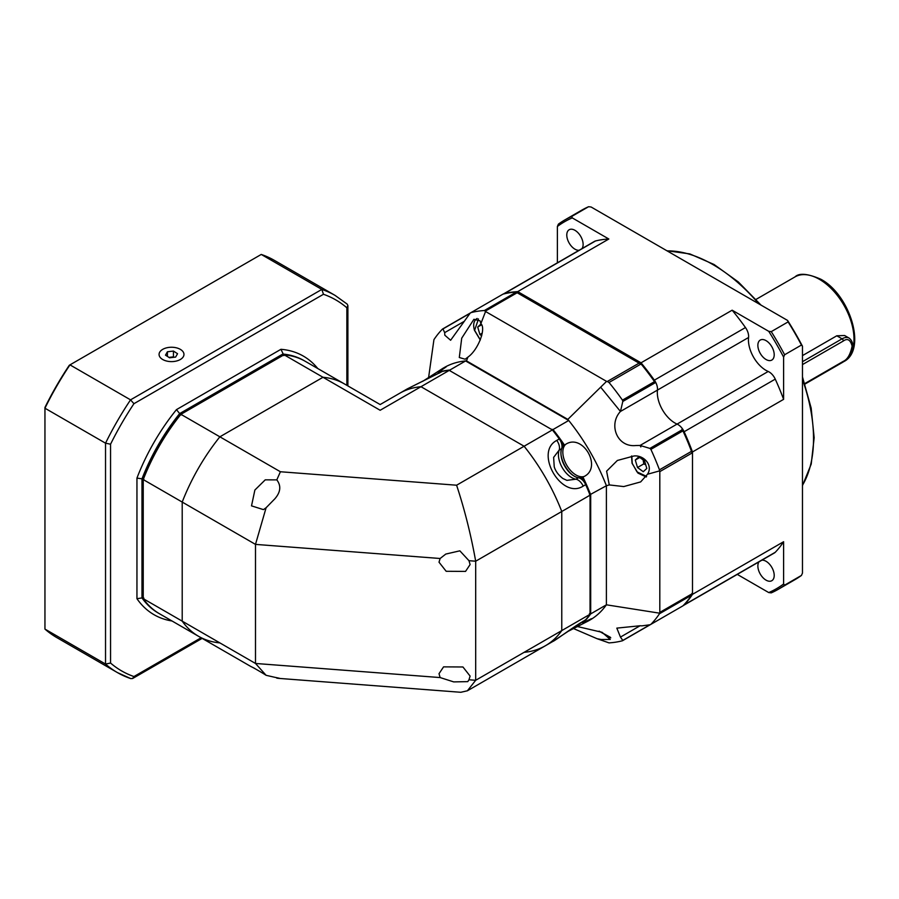 <?xml version="1.0" encoding="UTF-8"?>
<svg xmlns="http://www.w3.org/2000/svg" width="899" height="899" viewBox="0 0 899 899"><rect width="100%" height="100%" fill="white"/><g stroke="black" fill="none" stroke-linecap="round" stroke-linejoin="round"><path stroke-width="1.35" d="M802.47 355.611L836.789 335.788L844.655 335.518L849.173 338.125C857.219 344.688 850.151 357.454 842.947 362.14A1.776 1.023 -120 0 0 843.318 361.331L804.785 383.57M746.462 569.078A10.664 6.158 -120 0 1 746.417 569.112L683.139 605.645A10.664 6.158 -120 0 0 683.33 605.533A10.664 6.158 -120 0 0 684.128 604.903A182.194 105.194 -120 0 0 692.488 594.34L692.488 451.95A182.194 105.194 -120 0 0 684.128 431.734A10.664 6.158 -120 0 0 677.071 424.092A24.88 14.373 60 0 1 674.913 422.991A24.88 14.373 60 0 1 657.45 390.099A10.664 6.158 -120 0 0 654.36 380.165A182.194 105.194 -120 0 0 641.032 362.814L517.723 291.624A182.194 105.194 -120 0 0 504.395 293.58A10.664 6.158 -120 0 0 503.451 293.962A10.664 6.158 -120 0 0 503.271 294.063L503.406 293.984M503.889 293.917A181.553 104.823 60 0 1 516.846 291.849L641.751 363.96A181.553 104.823 60 0 1 655.764 382.491A10.664 6.158 60 0 1 657.45 390.099L748.575 337.485A24.88 14.373 -120 0 0 766.038 370.388A24.88 14.373 -120 0 0 768.196 371.478L677.071 424.092A10.664 6.158 60 0 1 682.566 428.969A181.553 104.823 60 0 1 692.488 452.838L692.488 592.699A181.553 104.823 60 0 1 691.859 593.677M761.869 560.189A11.552 6.675 60 0 1 766.038 561.279A11.552 6.675 60 0 1 773.59 571.461A11.552 6.675 60 0 1 771.814 580.709A11.552 6.675 60 0 1 766.038 580.147A11.552 6.675 60 0 1 758.936 571.281A11.552 6.675 60 0 1 759.014 561.841M766.038 359.499A11.552 6.675 60 0 1 758.486 349.318A11.552 6.675 60 0 1 760.262 340.058A11.552 6.675 60 0 1 766.038 340.631A11.552 6.675 60 0 1 773.59 350.812A11.552 6.675 60 0 1 771.814 360.072A11.552 6.675 60 0 1 766.038 359.499M579.125 250.27A11.552 6.675 60 0 1 574.955 249.18A11.552 6.675 60 0 1 567.404 238.999A11.552 6.675 60 0 1 569.179 229.739A11.552 6.675 60 0 1 574.955 230.313A11.552 6.675 60 0 1 582.058 239.179A11.552 6.675 60 0 1 581.979 248.618M692.488 594.34L783.613 541.726L783.613 583.968L784.625 585.148A213.299 123.152 60 0 1 778.152 589.373A213.299 123.152 60 0 1 771.263 592.868L768.735 592.565L737.259 574.394M557.38 262.823L557.38 226.492L558.38 224.143A213.299 123.152 60 0 1 564.853 219.929A213.299 123.152 60 0 1 571.742 216.434L588.587 206.714L591.115 207.006L787.58 320.437L788.108 321.898L771.263 331.63L768.735 331.326L732.146 310.2L641.032 362.814M517.723 291.624L608.837 239.01A182.194 105.194 -120 0 0 595.509 240.966A10.664 6.158 -120 0 0 594.576 241.348L503.451 293.962M571.742 216.434L572.258 217.895L608.837 239.01M748.575 337.485A10.664 6.158 -120 0 0 745.473 327.551A182.194 105.194 -120 0 0 732.146 310.2M692.488 451.95L783.613 399.347A182.194 105.194 -120 0 0 775.253 379.131A10.664 6.158 -120 0 0 768.196 371.478M784.625 585.148L801.459 575.427L802.47 573.079L802.47 346.216L801.459 345.036L784.625 354.757L783.613 357.105L783.613 399.347M683.33 605.533L774.455 552.919A10.664 6.158 -120 0 0 775.253 552.289A182.194 105.194 -120 0 0 783.613 541.726M768.735 592.565A211.872 122.331 -120 0 0 783.613 583.968M778.152 589.373L794.997 579.641A213.299 123.152 -120 0 0 801.459 575.427M787.58 320.437A211.872 122.331 60 0 1 802.47 346.216M588.587 206.714A213.299 123.152 -120 0 0 581.698 210.197L564.853 219.929M572.258 217.895A211.872 122.331 -120 0 0 557.38 226.492M801.459 345.036A213.299 123.152 -120 0 0 788.108 321.898M771.263 331.63A213.299 123.152 60 0 1 784.625 354.757M783.613 357.105A211.872 122.331 -120 0 0 768.735 331.326M481.695 335.81L479.909 334.507L477.695 327.034L481.055 323.921M481.527 324.809L477.695 327.034M482.246 333.158L479.909 334.507M638.829 456.771L644.583 460.973L646.808 468.446L643.268 471.717L637.515 467.514L635.29 460.041L638.829 456.771M639.773 457.456L635.29 460.041M643.133 459.883L643.796 463.884L637.515 467.514M643.796 463.884L645.74 464.839M422.642 381.378L443.005 368.264L446.151 366.916L438.386 372.287L438.083 373.467A144.863 83.641 -120 0 1 439.027 373.175M563.561 445.904L565.718 444.308C582.766 433.082 602.51 467.278 584.26 476.436L581.799 477.504C570.64 481.516 554.503 453.557 563.561 445.904A144.863 83.641 -120 0 0 561.234 442.555M582.518 621.715A144.863 83.641 -120 0 1 581.799 622.389L582.968 622.704L591.508 618.681L588.766 620.715L567.224 631.806M641.875 625.861L640.077 625.76L620.456 637.088L622.805 640.425L649.921 624.783L641.875 625.861M655.764 382.491L655.135 382.862A10.664 6.158 -120 0 0 655.113 382.805L622.805 401.46L620.456 411.461L657.45 390.099A24.88 14.373 -120 0 0 674.913 422.991A24.88 14.373 -120 0 0 677.071 424.092L640.077 445.443L635.896 445.522C617.029 447.612 608.218 424.485 620.456 411.461L600.656 387.188M464.3 321.303L450.624 340.26L444.814 335.203L444.679 332.63L464.3 321.303L470.065 313.279L442.96 328.933L444.679 332.63M589.429 495.001L606.398 485.741A145.75 84.146 -120 0 0 568.719 420.485L465.592 360.949L449.882 370.017L450.523 371.107L551.109 429.183L553.009 429.553L568.719 420.485A145.75 84.146 -120 0 0 567.831 419.383L466.48 360.87L467.941 357.094L465.165 359.229L459.299 357.51L461.715 338.181L473.919 319.291L480.055 320.853L480.864 323.629L485.561 311.515L484.381 310.526A182.194 105.194 -120 0 0 470.93 312.65L470.065 313.279M577.405 626.536L602.094 632.312L610.252 639.447L601.274 639.515L597.071 638.706L573.427 628.525M623.749 486.573L609.275 484.932L606.611 471.177L617.366 460.468L633.997 455.973C643.706 454.916 653.449 465.266 647.471 474.256L640.65 481.92L623.749 486.573M583.541 481.179A144.863 83.641 -120 0 0 581.799 477.504M449.882 370.017A145.75 84.146 -120 0 0 438.386 372.287M564.505 445.106A145.75 84.146 -120 0 0 553.009 429.553M589.429 613.691L590.688 613.893L590.688 494.81A145.75 84.146 -120 0 0 582.968 477.077M582.968 622.704A145.75 84.146 -120 0 0 590.688 613.893L606.398 604.813L606.398 485.741L609.275 484.932M692.488 592.699L691.859 593.902L659.81 612.399L659.81 471.627L691.859 453.118L691.5 451.343L659.45 469.84L659.439 470.93L647.471 474.256M691.859 453.118L692.488 452.838M682.566 428.969L681.936 429.329A10.664 6.158 -120 0 1 682.217 429.756L682.937 430.868A182.194 105.194 -120 0 1 691.5 451.343M640.077 445.443L649.91 448.41L650.887 449.376L682.937 430.868M641.751 363.96L641.122 364.32M516.217 292.209L516.846 291.849M620.456 637.088L616.826 628.12L640.077 625.76M588.766 620.715L590.036 619.984A145.75 84.146 -120 0 0 606.398 604.813L659.439 613.152L659.81 612.399M466.48 360.87A145.75 84.146 -120 0 0 465.592 360.949A145.75 84.146 -120 0 0 444.286 367.534L443.005 368.264M597.071 638.706L609.016 642.886A182.194 105.194 -120 0 0 622.456 640.762L622.805 640.425M649.91 624.783L650.887 624.344A182.194 105.194 -120 0 0 659.45 613.759L659.439 613.152M659.45 613.759L691.5 595.262A182.194 105.194 -120 0 1 682.937 605.847L650.887 624.344M691.5 595.262L691.859 593.902M659.81 471.627L659.439 470.93M659.45 469.84A182.194 105.194 -120 0 0 650.887 449.376M622.805 401.46L622.456 400.134A182.194 105.194 -120 0 0 609.016 382.491L607.274 381.502L639.077 363.14L515.947 292.051A182.194 105.194 -120 0 0 502.979 294.142L442.499 329.056A182.194 105.194 -120 0 0 433.936 339.653L428.587 377.636M567.831 419.383L606.567 381.378L607.274 381.502M655.113 382.805L654.506 381.626L622.456 400.134M654.506 381.626A182.194 105.194 -120 0 0 641.538 364.556L639.077 363.14M654.506 622.254L622.456 640.762M606.567 381.378L485.561 311.515M480.864 323.629C486.426 328.45 478.054 350.116 467.941 357.094M640.796 364.129L609.016 382.491M517.161 292.748L485.359 311.11M484.381 310.526L516.161 292.175M442.342 371.433L407.213 388.93L441.465 371.77A8.889 5.136 60 0 1 442.342 371.433A145.75 84.146 60 0 1 449.253 370.377L552.379 429.913A145.75 84.146 60 0 1 559.29 438.959A8.889 5.136 60 0 1 561.673 448.668A18.665 10.777 -120 0 0 564.808 466.244A18.665 10.777 -120 0 0 578.45 477.751A8.889 5.136 60 0 1 585.687 484.662A145.75 84.146 60 0 1 590.059 495.169L590.059 614.253A145.75 84.146 60 0 1 585.687 619.714A8.889 5.136 60 0 1 584.957 620.31L582.44 621.76C574.012 626.536 553.818 641.549 552.964 641.38L585.687 619.714M590.059 614.253L561.774 630.581A145.75 84.146 60 0 1 545.412 645.74A145.75 84.146 60 0 1 524.106 652.337M590.059 495.169L561.774 511.497L561.774 630.581L475.683 680.285L467.39 690.792L460.794 692.286L280.016 678.475L275.959 677.565M585.687 484.662L583.17 486.112C561.639 500.147 533.815 452.152 556.784 440.409L559.29 438.959M552.379 429.913L524.106 446.241A145.75 84.146 60 0 1 561.774 511.497L561.774 630.581A145.75 84.146 60 0 1 545.412 645.74L467.39 690.792M449.253 370.377L420.979 386.705L524.106 446.241L456.602 485.213C464.626 509.587 470.986 534.916 475.683 561.212L561.774 511.497A145.75 84.146 60 0 0 524.106 446.241L420.979 386.705A145.75 84.146 60 0 0 399.662 393.29A145.75 84.146 60 0 1 420.979 386.705L380.153 410.27C380.153 402.662 380.153 402.662 380.153 410.27L284.039 354.779L180.913 414.315A145.75 84.146 120 0 0 143.233 479.572L143.233 598.655A145.75 84.146 120 0 0 159.595 613.815L198.567 636.312A145.75 84.146 -60 0 1 182.205 621.142L182.205 502.069L255.496 544.389L440.128 558.493L439.015 562.19L446.174 571.292L465.547 571.393L470.098 564.561L468.975 560.695L475.683 561.212L475.683 680.285L468.975 679.779L467.772 681.633L453.725 681.903L440.128 677.565L255.496 663.462L143.233 598.655M578.45 477.751L575.944 479.201L566.898 480.369L562.898 478.526C558.425 475.077 555.537 471.166 554.234 466.806L553.627 457.377L559.156 450.129L561.673 448.668M468.975 679.779L470.098 676.082L462.94 666.979L443.567 666.867L439.015 673.699L440.128 677.565M266.104 507.733L263.441 509.621L251.518 505.867L254.878 490.034L265.227 479.852L276.802 479.875C281.32 485.797 280.657 492.124 274.824 498.833L266.104 507.733L255.496 544.389L255.496 663.462L266.104 675.306L274.824 677.307C280.657 678.442 281.308 678.723 276.802 678.149M254.597 668.373L251.001 666.53M254.878 668.496C245.607 663.934 254.215 667.71 266.104 675.306M440.128 558.493L445.792 554.065L459.85 550.829L468.975 560.695M456.602 485.213L280.398 471.75L276.802 479.875M280.398 471.75L219.873 436.813L322.999 377.277A145.75 84.146 120 0 1 344.317 383.862A145.75 84.146 120 0 0 322.999 377.277L219.873 436.813A145.75 84.146 120 0 0 182.205 502.069A145.75 84.146 -60 0 1 219.873 436.813L180.913 414.315M175.417 347.61A12.44 7.181 180 0 1 180.317 349.351A12.44 7.181 180 0 1 182.115 358.195A12.44 7.181 180 0 1 167.619 361.252A12.44 7.181 180 0 1 162.719 349.351A12.44 7.181 180 0 1 175.417 347.61M167.416 351.779L165.483 355.15L169.585 357.802L175.62 357.083L177.541 353.712L173.451 351.059L167.416 351.779L167.416 356.397M173.451 351.059L173.451 356.858L168.956 357.397M174.08 357.274L173.451 356.858M407.213 388.93L380.153 404.55L305.357 361.364A145.75 84.146 120 0 0 284.039 354.779M143.233 479.572L182.205 502.069L182.205 621.142A145.75 84.146 120 0 0 198.567 636.312A145.75 84.146 120 0 0 219.873 642.897M162.719 349.351A12.44 7.181 0 0 0 159.078 354.431A12.44 7.181 0 0 0 166.753 361.072A12.44 7.181 0 0 0 180.317 359.51A12.44 7.181 0 0 0 183.958 354.431A12.44 7.181 0 0 0 176.283 347.789A12.44 7.181 0 0 0 162.719 349.351M172.024 620.984A149.313 86.203 -60 0 1 136.951 598.7L136.951 478.077A149.313 86.203 -60 0 1 176.474 409.618L280.938 349.306L283.41 354.42A145.75 84.146 -60 0 1 304.727 361.005A145.75 84.146 -60 0 1 305.042 361.184M181.081 414.945L180.283 413.956L283.41 354.42L283.87 355.599M143.862 598.093L142.604 598.284L142.604 479.212A145.75 84.146 -60 0 1 180.283 413.956L179.654 413.585A145.75 84.146 120 0 0 141.986 478.841L143.862 479.403M159.28 613.635A145.75 84.146 -60 0 1 158.966 613.455A145.75 84.146 -60 0 1 142.604 598.284L141.986 597.925A145.75 84.146 120 0 0 158.348 613.096A145.75 84.146 120 0 0 158.662 613.275M335.057 295.389A217.738 125.714 -60 0 0 321.831 289.422L323.46 294.276A214.187 123.657 -60 0 1 346.857 307.784L347.891 305.615L347.216 304.132L335.057 295.389L274.476 260.418A217.738 125.714 -60 0 0 261.249 254.439L69.313 365.252A216.322 124.894 -60 0 0 44.95 407.461L44.95 408.213A217.738 125.714 -60 0 1 69.965 364.87L130.546 399.853L321.831 289.422L261.249 254.439M105.531 443.185L110.555 444.207A214.187 123.657 -60 0 1 133.94 403.696L130.546 399.853A217.738 125.714 -60 0 0 105.531 443.185L44.95 408.213L44.95 629.086L105.531 664.058L105.531 443.185M44.95 629.086A217.738 125.714 -60 0 0 56.738 637.56L117.32 672.531A217.738 125.714 -60 0 0 130.546 678.509L132.58 678.531L133.94 676.542A214.187 123.657 -60 0 1 110.555 663.046L105.531 664.058A217.738 125.714 -60 0 0 117.32 672.531L130.962 678.689M136.951 598.7L141.986 597.925L141.986 478.841L136.951 478.077M176.474 409.618L179.654 413.585L282.78 354.049A145.75 84.146 120 0 1 304.098 360.634A145.75 84.146 120 0 1 304.413 360.825M819.439 279.331A48.883 28.217 -120 0 0 794.997 276.903C799.11 272.79 807.707 273.554 820.765 279.196C849.948 294.557 867.175 349.823 843.88 361.567A48.883 28.217 -120 0 0 851.364 322.404A48.883 28.217 -120 0 0 819.439 279.331M836.789 335.788L842.06 338.833A14.215 8.215 -60 0 1 849.173 338.125M802.47 364.589L843.318 341.013A1.776 1.023 60 0 0 842.06 338.833L802.47 361.69M843.318 341.013C847.476 338.024 850.409 339.721 852.117 346.093C850.409 354.42 847.476 359.499 843.318 361.331M758.823 303.84A142.199 82.101 -120 0 0 712.974 264.598A142.199 82.101 -120 0 0 667.137 250.9M802.47 485.303A142.199 82.101 -120 0 0 802.47 379.423M504.395 293.58L595.509 240.966M654.36 380.165L745.473 327.551M684.128 431.734L775.253 379.131M684.128 604.903L775.253 552.289M480.347 339.878L474.616 330.349L478.459 318.943M476.841 318.628A14.215 8.215 60 0 1 477.144 318.46L476.841 318.628C473.717 320.842 472.919 324.719 474.436 330.259L480.291 340.036M646.617 476.425L636.975 471.863L632.222 463.356L631.84 456.018M610.455 637.335L599.285 631.233M640.818 446.938L640.133 445.443M565.718 444.308A18.665 10.777 -120 0 0 566.696 465.154A18.665 10.777 -120 0 0 584.26 476.436M649.91 448.41L682.217 429.756M583.17 621.164A8.889 5.136 60 0 1 582.44 621.76M556.784 440.409A8.889 5.136 60 0 1 559.156 450.129A18.665 10.777 60 0 0 562.291 467.694A18.665 10.777 60 0 0 575.944 479.201A8.889 5.136 60 0 1 583.17 486.112M438.948 373.22A8.889 5.136 60 0 1 439.825 372.883M280.938 349.306A149.313 86.203 -60 0 1 317.774 368.534M133.94 676.542L201.095 637.773M346.857 385.323L346.857 307.784M323.46 294.276L133.94 403.696M110.555 444.207L110.555 663.046M756.059 299.389L794.997 276.903M842.947 362.14L804.942 384.075M666.844 250.731L689.836 253.911L714.042 264.486L738.281 281.915L761.037 305.121M802.47 376.872L811.168 408.09L814.157 437.723L811.224 464.075L802.47 485.64M631.536 456.029L632.042 463.266L637.964 473.11L646.269 476.976M599.071 631.154L610.758 637.841M552.964 641.38L545.412 645.74M198.567 636.312L251.372 666.8M304.727 361.005L304.098 360.634M158.966 613.455L158.348 613.096M132.58 678.531L202.14 638.38M347.891 385.918L347.891 305.615"/></g></svg>
